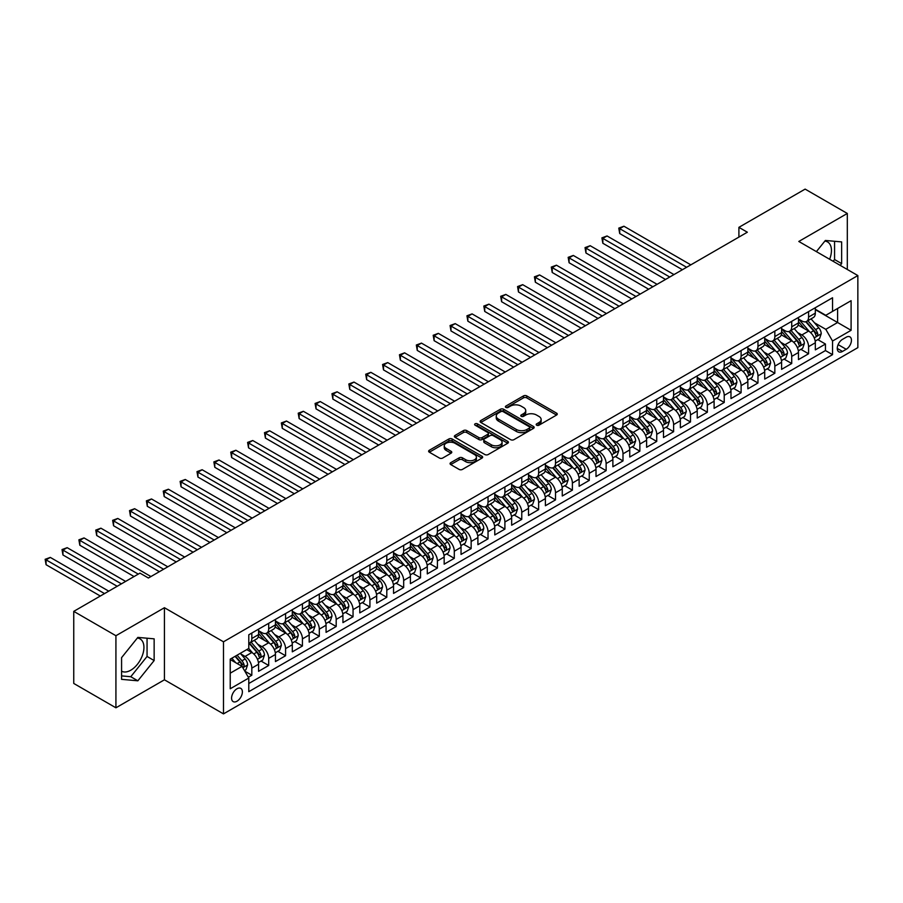 <?xml version="1.0" encoding="UTF-8"?>
<svg xmlns="http://www.w3.org/2000/svg" width="903" height="903" viewBox="0 0 903 903"><rect width="100%" height="100%" fill="white"/><g stroke="black" fill="none" stroke-linecap="round" stroke-linejoin="round"><path stroke-width="1.35" d="M536.664 425.2A1.637 0.948 0 0 0 538.978 425.2L556.575 415.041A2.337 1.354 0 0 0 557.264 414.093A2.337 1.354 0 0 0 556.575 413.134L526.765 395.92A2.337 1.354 0 0 0 523.458 395.92L505.861 406.079A1.637 0.948 0 0 0 505.387 406.745A1.637 0.948 0 0 0 505.861 407.422A1.637 0.948 0 0 0 508.175 407.422L510.455 406.102A7.495 4.323 0 0 1 521.054 406.102L523.537 407.535A7.495 4.323 0 0 1 525.738 410.594A7.495 4.323 0 0 1 523.537 413.653L521.268 414.974A1.637 0.948 0 0 0 520.783 415.64A1.637 0.948 0 0 0 521.268 416.317A1.637 0.948 0 0 0 523.582 416.317L525.862 414.996A7.495 4.323 0 0 1 536.461 414.996L538.944 416.43A7.495 4.323 0 0 1 541.134 419.489A7.495 4.323 0 0 1 538.944 422.548L536.664 423.868A1.637 0.948 0 0 0 536.179 424.534A1.637 0.948 0 0 0 536.664 425.2L536.664 423.868M121.578 671.189A18.613 10.746 120 0 0 130.777 670.207A18.613 10.746 120 0 0 142.934 653.806A18.613 10.746 120 0 0 140.078 638.895A18.613 10.746 120 0 0 137.335 638.049M236.981 701.225A7.63 4.413 120 0 0 241.97 694.497A7.63 4.413 120 0 0 240.796 688.379A7.63 4.413 120 0 0 236.981 688.763A7.63 4.413 120 0 0 231.992 695.491A7.63 4.413 120 0 0 233.166 701.608A7.63 4.413 120 0 0 236.981 701.225M824.845 241.112A18.613 10.746 -60 0 1 827.588 241.959A18.613 10.746 -60 0 1 829.62 259.263M450.755 462.663A2.337 1.354 0 0 0 450.066 463.611A2.337 1.354 0 0 0 450.755 464.571L459.119 469.402A2.337 1.354 0 0 0 462.426 469.402L481.976 458.114A2.337 1.354 0 0 0 482.654 457.166A2.337 1.354 0 0 0 481.976 456.207L452.166 438.993A2.337 1.354 0 0 0 448.847 438.993L429.309 450.281A2.337 1.354 0 0 0 428.62 451.229A2.337 1.354 0 0 0 429.309 452.189L439.411 458.024A2.337 1.354 0 0 0 442.73 458.024L451.082 453.193A2.337 1.354 0 0 0 451.771 452.234A2.337 1.354 0 0 0 451.082 451.286L446.082 448.385A6.265 3.612 0 0 1 444.242 445.834A6.265 3.612 0 0 1 448.114 442.493A6.265 3.612 0 0 1 454.943 443.271L474.56 454.604A6.265 3.612 0 0 1 476.4 457.166A6.265 3.612 0 0 1 472.529 460.507A6.265 3.612 0 0 1 465.7 459.717L462.426 457.832A2.337 1.354 0 0 0 459.119 457.832L450.755 462.663L450.755 464.571L459.119 459.774L459.119 457.832M164.436 607.719L115.923 635.723L73.753 611.365L73.753 683.447L115.923 707.805L164.436 679.801L223.481 713.889L223.481 641.807L164.436 607.719L164.436 679.801M847.307 269.466L847.307 213.458L798.805 241.462L857.85 275.562L223.481 641.807M847.307 213.458L805.126 189.111L738.902 227.342L738.902 237.083M73.753 611.365L139.965 573.134L148.408 578.01L747.345 232.218L738.902 227.342M510.624 439.659A2.337 1.354 0 0 0 513.931 439.659L533.481 428.383A2.337 1.354 0 0 0 534.158 427.424A2.337 1.354 0 0 0 533.481 426.476L503.671 409.262A2.337 1.354 0 0 0 500.352 409.262L480.814 420.538A2.337 1.354 0 0 0 480.125 421.498A2.337 1.354 0 0 0 480.814 422.457L510.624 439.659M475.757 425.561A1.637 0.948 0 0 1 477.416 425.787L507.689 443.271L488.184 454.536A2.337 1.354 0 0 1 484.866 454.536L455.067 437.323L455.067 435.415A2.337 1.354 0 0 0 454.378 436.363A2.337 1.354 0 0 0 455.067 437.323M455.067 435.415L463.431 430.584A2.337 1.354 0 0 1 466.738 430.584L478.827 437.56A2.337 1.354 0 0 0 482.134 437.56L487.688 434.354A2.337 1.354 0 0 0 488.376 433.406A2.337 1.354 0 0 0 487.688 432.447L475.102 425.178A1.637 0.948 0 0 1 474.617 424.512A1.637 0.948 0 0 1 475.633 423.631A1.637 0.948 0 0 1 477.416 423.846L507.723 441.341A2.337 1.354 0 0 1 508.412 442.289A2.337 1.354 0 0 1 507.723 443.249L507.723 441.341M248.325 677.239L251.824 675.218L244.826 671.177M240.841 653.975L245.074 656.425A9.549 5.508 60 0 1 251.824 668.107L258.574 664.213L258.574 671.324L268.699 665.477L261.023 661.041M257.716 644.234L261.949 646.683A9.549 5.508 60 0 1 268.699 658.366L275.449 654.472L275.449 661.583L285.574 655.736L277.887 651.311M274.58 634.493L278.824 636.942A9.549 5.508 60 0 1 285.574 648.625L292.312 644.731L292.312 651.842L302.437 645.995L294.762 641.57M291.455 624.752L295.687 627.201A9.549 5.508 60 0 1 302.437 638.884L309.187 634.99L309.187 642.101L319.312 636.254L311.637 631.829M308.329 615.011L312.562 617.46A9.549 5.508 60 0 1 319.312 629.143L326.062 625.248L326.062 632.36L336.187 626.513L328.511 622.088M325.204 605.27L329.437 607.719A9.549 5.508 60 0 1 336.187 619.402L342.937 615.507L342.937 622.618L353.05 616.772L345.375 612.347M342.068 595.529L346.312 597.978A9.549 5.508 60 0 1 353.05 609.66L359.8 605.766L359.8 612.877L369.925 607.03L362.25 602.606M358.942 585.787L363.175 588.237A9.549 5.508 60 0 1 369.925 599.919L376.675 596.025L376.675 603.136L386.8 597.289L379.125 592.865M375.817 576.046L380.05 578.496A9.549 5.508 60 0 1 386.8 590.178L393.55 586.284L393.55 593.395L403.675 587.548L395.988 583.124M392.681 566.305L396.925 568.755A9.549 5.508 60 0 1 403.675 580.437L410.413 576.543L410.413 583.654L420.538 577.807L412.863 573.382M409.556 556.564L413.788 559.013A9.549 5.508 60 0 1 420.538 570.707L427.288 566.802L427.288 573.913L437.413 568.077L429.738 563.641M426.43 546.823L430.663 549.272A9.549 5.508 60 0 1 437.413 560.966L444.163 557.061L444.163 564.172L454.288 558.336L446.613 553.9M443.294 537.082L447.538 539.531A9.549 5.508 60 0 1 454.288 551.225L461.038 547.32L461.038 554.431L471.152 548.595L463.476 544.159M460.169 527.341L464.402 529.79A9.549 5.508 60 0 1 471.152 541.484L477.901 537.578L477.901 544.69L488.026 538.854L480.351 534.418M477.044 517.6L481.276 520.049A9.549 5.508 60 0 1 488.026 531.743L494.776 527.837L494.776 534.948L504.901 529.113L497.226 524.677M493.918 507.858L498.151 510.308A9.549 5.508 60 0 1 504.901 522.002L511.651 518.108L511.651 525.207L521.765 519.372L514.089 514.936M510.782 498.129L515.026 500.567A9.549 5.508 60 0 1 521.765 512.261L528.515 508.366L528.515 515.478L538.639 509.631L530.964 505.195M527.657 488.388L531.89 490.826A9.549 5.508 60 0 1 538.639 502.519L545.389 498.625L545.389 505.736L555.514 499.89L547.839 495.454M544.532 478.646L548.764 481.085A9.549 5.508 60 0 1 555.514 492.778L562.264 488.884L562.264 495.995L572.389 490.148L564.702 485.712M561.395 468.905L565.639 471.343A9.549 5.508 60 0 1 572.389 483.037L579.128 479.143L579.128 486.254L589.253 480.407L581.577 475.971M578.27 459.164L582.503 461.602A9.549 5.508 60 0 1 589.253 473.296L596.003 469.402L596.003 476.513L606.127 470.666L598.452 466.23M595.145 449.423L599.378 451.861A9.549 5.508 60 0 1 606.127 463.555L612.877 459.661L612.877 466.772L623.002 460.925L615.327 456.489M612.02 439.682L616.252 442.12A9.549 5.508 60 0 1 623.002 453.814L629.752 449.92L629.752 457.031L639.866 451.184L632.19 446.748M628.883 429.941L633.127 432.379A9.549 5.508 60 0 1 639.866 444.073L646.616 440.179L646.616 447.29L656.741 441.443L649.065 437.007M645.758 420.2L649.991 422.638A9.549 5.508 60 0 1 656.741 434.332L663.491 430.438L663.491 437.549L673.615 431.702L665.94 427.266M662.633 410.459L666.865 412.908A9.549 5.508 60 0 1 673.615 424.591L680.365 420.696L680.365 427.808L690.49 421.961L682.803 417.525M679.496 400.718L683.74 403.167A9.549 5.508 60 0 1 690.49 414.849L697.229 410.955L697.229 418.066L707.354 412.219L699.678 407.784M696.371 390.976L700.604 393.426A9.549 5.508 60 0 1 707.354 405.108L714.104 401.214L714.104 408.325L724.229 402.478L716.553 398.054M713.246 381.235L717.479 383.685A9.549 5.508 60 0 1 724.229 395.367L730.978 391.473L730.978 398.584L741.103 392.737L733.428 388.313M730.109 371.494L734.353 373.944A9.549 5.508 60 0 1 741.103 385.626L747.853 381.732L747.853 388.843L757.967 382.996L750.291 378.571M746.984 361.753L751.217 364.202A9.549 5.508 60 0 1 757.967 375.885L764.717 371.991L764.717 379.102L774.842 373.255L767.166 368.83M763.859 352.012L768.092 354.461A9.549 5.508 60 0 1 774.842 366.144L781.592 362.25L781.592 369.361L791.717 363.514L784.041 359.089M780.734 342.271L784.967 344.72A9.549 5.508 60 0 1 791.717 356.403L798.466 352.509L798.466 359.62L808.58 353.773L808.58 346.662A9.549 5.508 -120 0 0 801.841 334.979L797.597 332.53M800.905 349.348L808.58 353.773M258.574 664.213A9.549 5.508 -120 0 0 251.824 652.519L246.767 649.596M275.449 654.472A9.549 5.508 -120 0 0 268.699 642.778L258.258 636.762M292.312 644.731A9.549 5.508 -120 0 0 285.574 633.037L275.133 627.021M309.187 634.99A9.549 5.508 -120 0 0 302.437 623.296L292.008 617.28M326.062 625.248A9.549 5.508 -120 0 0 319.312 613.566L308.882 607.538M342.937 615.507A9.549 5.508 -120 0 0 336.187 603.825L325.746 597.797M359.8 605.766A9.549 5.508 -120 0 0 353.05 594.084L342.621 588.056M376.675 596.025A9.549 5.508 -120 0 0 369.925 584.343L359.496 578.315M393.55 586.284A9.549 5.508 -120 0 0 386.8 574.601L376.359 568.574M410.413 576.543A9.549 5.508 -120 0 0 403.675 564.86L393.234 558.833M427.288 566.802A9.549 5.508 -120 0 0 420.538 555.119L410.109 549.092M444.163 557.061A9.549 5.508 -120 0 0 437.413 545.378L426.984 539.351M461.038 547.32A9.549 5.508 -120 0 0 454.288 535.637L443.847 529.609M477.901 537.578A9.549 5.508 -120 0 0 471.152 525.896L460.722 519.868M494.776 527.837A9.549 5.508 -120 0 0 488.026 516.155L477.597 510.127M511.651 518.108A9.549 5.508 -120 0 0 504.901 506.414L494.46 500.386M528.515 508.366A9.549 5.508 -120 0 0 521.765 496.673L511.335 490.645M545.389 498.625A9.549 5.508 -120 0 0 538.639 486.931L528.21 480.904M562.264 488.884A9.549 5.508 -120 0 0 555.514 477.19L545.073 471.163M579.128 479.143A9.549 5.508 -120 0 0 572.389 467.449L561.948 461.422M596.003 469.402A9.549 5.508 -120 0 0 589.253 457.708L578.823 451.681M612.877 459.661A9.549 5.508 -120 0 0 606.127 447.967L595.698 441.951M629.752 449.92A9.549 5.508 -120 0 0 623.002 438.226L612.561 432.21M646.616 440.179A9.549 5.508 -120 0 0 639.866 428.485L629.436 422.469M663.491 430.438A9.549 5.508 -120 0 0 656.741 418.744L646.311 412.727M680.365 420.696A9.549 5.508 -120 0 0 673.615 409.003L663.174 402.986M697.229 410.955A9.549 5.508 -120 0 0 690.49 399.261L680.049 393.245M714.104 401.214A9.549 5.508 -120 0 0 707.354 389.52L696.924 383.504M730.978 391.473A9.549 5.508 -120 0 0 724.229 379.779L713.799 373.763M747.853 381.732A9.549 5.508 -120 0 0 741.103 370.038L730.662 364.022M764.717 371.991A9.549 5.508 -120 0 0 757.967 360.308L747.537 354.281M781.592 362.25A9.549 5.508 -120 0 0 774.842 350.567L764.412 344.54M798.466 352.509A9.549 5.508 -120 0 0 791.717 340.826L781.276 334.799M846.213 337.214L842.499 339.359A7.393 4.267 120 0 0 837.668 345.883A7.393 4.267 120 0 0 838.797 351.809A7.393 4.267 120 0 0 842.499 351.436L846.213 349.292A7.393 4.267 120 0 0 851.044 342.779A7.393 4.267 120 0 0 849.904 336.853A7.393 4.267 120 0 0 846.213 337.214M223.481 713.889L857.85 347.644L857.85 275.562M230.231 673.175L242.038 666.358L248.788 678.04L248.788 691.675L832.543 354.653L832.543 341.018L825.793 329.324L814.472 322.789M248.788 678.04L230.231 688.763L230.231 659.145L248.788 648.433L248.788 634.798L832.543 297.764L832.543 311.4L851.1 300.688L851.1 330.306L832.543 341.018M258.574 630.7L261.949 632.653A9.549 5.508 60 0 0 266.724 633.127L273.474 629.233A9.549 5.508 -120 0 0 275.449 624.865L275.449 619.402M275.449 620.959L278.824 622.912A9.549 5.508 60 0 0 283.587 623.386L290.337 619.492A9.549 5.508 -120 0 0 292.312 615.124L292.312 609.66M292.312 611.218L295.687 613.171A9.549 5.508 60 0 0 300.462 613.645L307.212 609.751A9.549 5.508 -120 0 0 309.187 605.382L309.187 599.919M309.187 601.477L312.562 603.43A9.549 5.508 60 0 0 317.337 603.904L324.087 600.01A9.549 5.508 -120 0 0 326.062 595.641L326.062 590.178M326.062 591.736L329.437 593.689A9.549 5.508 60 0 0 334.212 594.163L340.95 590.269A9.549 5.508 -120 0 0 342.937 585.9L342.937 580.437M342.937 582.006L346.312 583.948A9.549 5.508 60 0 0 351.075 584.422L357.825 580.527A9.549 5.508 -120 0 0 359.8 576.159L359.8 570.696M359.8 572.265L363.175 574.206A9.549 5.508 60 0 0 367.95 574.68L374.7 570.786A9.549 5.508 -120 0 0 376.675 566.418L376.675 560.955M376.675 562.524L380.05 564.465A9.549 5.508 60 0 0 384.825 564.939L391.575 561.045A9.549 5.508 -120 0 0 393.55 556.677L393.55 551.225M393.55 552.783L396.925 554.724A9.549 5.508 60 0 0 401.688 555.198L408.438 551.304A9.549 5.508 -120 0 0 410.413 546.936L410.413 541.484M410.413 543.042L413.788 544.983A9.549 5.508 60 0 0 418.563 545.457L425.313 541.563A9.549 5.508 -120 0 0 427.288 537.195L427.288 531.743M427.288 533.301L430.663 535.242A9.549 5.508 60 0 0 435.438 535.716L442.188 531.822A9.549 5.508 -120 0 0 444.163 527.454L444.163 522.002M444.163 523.559L447.538 525.501A9.549 5.508 60 0 0 452.313 525.975L459.051 522.081A9.549 5.508 -120 0 0 461.038 517.712L461.038 512.261M461.038 513.818L464.402 515.76A9.549 5.508 60 0 0 469.176 516.234L475.926 512.34A9.549 5.508 -120 0 0 477.901 507.971L477.901 502.519M477.901 504.077L481.276 506.019A9.549 5.508 60 0 0 486.051 506.493L492.801 502.599A9.549 5.508 -120 0 0 494.776 498.23L494.776 492.778M494.776 494.336L498.151 496.278A9.549 5.508 60 0 0 502.926 496.752L509.676 492.857A9.549 5.508 -120 0 0 511.651 488.489L511.651 483.037M511.651 484.595L515.026 486.536A9.549 5.508 60 0 0 519.789 487.01L526.539 483.116A9.549 5.508 -120 0 0 528.515 478.748L528.515 473.296M528.515 474.854L531.89 476.807A9.549 5.508 60 0 0 536.664 477.269L543.414 473.375A9.549 5.508 -120 0 0 545.389 469.007L545.389 463.555M545.389 465.113L548.764 467.065A9.549 5.508 60 0 0 553.539 467.528L560.289 463.634A9.549 5.508 -120 0 0 562.264 459.266L562.264 453.814M562.264 455.372L565.639 457.324A9.549 5.508 60 0 0 570.403 457.787L577.152 453.893A9.549 5.508 -120 0 0 579.128 449.525L579.128 444.073M579.128 445.63L582.503 447.583A9.549 5.508 60 0 0 587.277 448.057L594.027 444.152A9.549 5.508 -120 0 0 596.003 439.784L596.003 434.332M596.003 435.889L599.378 437.842A9.549 5.508 60 0 0 604.152 438.316L610.902 434.411A9.549 5.508 -120 0 0 612.877 430.042L612.877 424.591M612.877 426.148L616.252 428.101A9.549 5.508 60 0 0 621.027 428.575L627.766 424.67A9.549 5.508 -120 0 0 629.752 420.301L629.752 414.849M629.752 416.407L633.127 418.36A9.549 5.508 60 0 0 637.89 418.834L644.64 414.928A9.549 5.508 -120 0 0 646.616 410.56L646.616 405.108M646.616 406.666L649.991 408.619A9.549 5.508 60 0 0 654.765 409.093L661.515 405.187A9.549 5.508 -120 0 0 663.491 400.819L663.491 395.367M663.491 396.925L666.865 398.878A9.549 5.508 60 0 0 671.64 399.352L678.39 395.458A9.549 5.508 -120 0 0 680.365 391.078L680.365 385.626M680.365 387.184L683.74 389.137A9.549 5.508 60 0 0 688.504 389.611L695.254 385.716A9.549 5.508 -120 0 0 697.229 381.348L697.229 375.885M697.229 377.443L700.604 379.395A9.549 5.508 60 0 0 705.378 379.87L712.128 375.975A9.549 5.508 -120 0 0 714.104 371.607L714.104 366.144M714.104 367.702L717.479 369.654A9.549 5.508 60 0 0 722.253 370.128L729.003 366.234A9.549 5.508 -120 0 0 730.978 361.866L730.978 356.403M730.978 357.96L734.353 359.913A9.549 5.508 60 0 0 739.128 360.387L745.867 356.493A9.549 5.508 -120 0 0 747.853 352.125L747.853 346.662M747.853 348.219L751.217 350.172A9.549 5.508 60 0 0 755.992 350.646L762.742 346.752A9.549 5.508 -120 0 0 764.717 342.384L764.717 336.921M764.717 338.478L768.092 340.431A9.549 5.508 60 0 0 772.866 340.905L779.616 337.011A9.549 5.508 -120 0 0 781.592 332.643L781.592 327.179M781.592 328.748L784.967 330.69A9.549 5.508 60 0 0 789.741 331.164L796.491 327.27A9.549 5.508 -120 0 0 798.466 322.902L798.466 317.438M248.788 683.503L825.455 350.567L825.455 344.032L815.33 349.879L815.33 342.768A9.549 5.508 -120 0 0 808.58 331.085L798.15 325.057M798.466 319.007L801.841 320.949A9.549 5.508 -120 0 0 806.605 321.423A9.549 5.508 -120 0 0 808.58 317.055L808.58 311.603M806.605 321.423L813.355 317.529A9.549 5.508 -120 0 0 815.33 313.16L815.33 307.709M251.824 633.037L251.824 638.5A9.549 5.508 60 0 1 249.849 642.868A9.549 5.508 60 0 1 248.788 643.252M249.849 642.868L256.599 638.974A9.549 5.508 -120 0 0 258.574 634.595L258.574 629.143M268.699 623.296L268.699 628.759A9.549 5.508 60 0 1 266.724 633.127M285.574 613.555L285.574 619.018A9.549 5.508 60 0 1 283.587 623.386M302.437 603.825L302.437 609.277A9.549 5.508 60 0 1 300.462 613.645M319.312 594.084L319.312 599.536A9.549 5.508 60 0 1 317.337 603.904M336.187 584.343L336.187 589.794A9.549 5.508 60 0 1 334.212 594.163M353.05 574.601L353.05 580.053A9.549 5.508 60 0 1 351.075 584.422M369.925 564.86L369.925 570.312A9.549 5.508 60 0 1 367.95 574.68M386.8 555.119L386.8 560.571A9.549 5.508 60 0 1 384.825 564.939M403.675 545.378L403.675 550.83A9.549 5.508 60 0 1 401.688 555.198M420.538 535.637L420.538 541.089A9.549 5.508 60 0 1 418.563 545.457M437.413 525.896L437.413 531.348A9.549 5.508 60 0 1 435.438 535.716M454.288 516.155L454.288 521.607A9.549 5.508 60 0 1 452.313 525.975M471.152 506.414L471.152 511.866A9.549 5.508 60 0 1 469.176 516.234M488.026 496.673L488.026 502.124A9.549 5.508 60 0 1 486.051 506.493M504.901 486.931L504.901 492.383A9.549 5.508 60 0 1 502.926 496.752M521.765 477.19L521.765 482.642A9.549 5.508 60 0 1 519.789 487.01M538.639 467.449L538.639 472.901A9.549 5.508 60 0 1 536.664 477.269M555.514 457.708L555.514 463.16A9.549 5.508 60 0 1 553.539 467.528M572.389 447.967L572.389 453.419A9.549 5.508 60 0 1 570.403 457.787M589.253 438.226L589.253 443.678A9.549 5.508 60 0 1 587.277 448.057M606.127 428.485L606.127 433.937A9.549 5.508 60 0 1 604.152 438.316M623.002 418.744L623.002 424.207A9.549 5.508 60 0 1 621.027 428.575M639.866 409.003L639.866 414.466A9.549 5.508 60 0 1 637.89 418.834M656.741 399.261L656.741 404.725A9.549 5.508 60 0 1 654.765 409.093M673.615 389.52L673.615 394.983A9.549 5.508 60 0 1 671.64 399.352M690.49 379.779L690.49 385.242A9.549 5.508 60 0 1 688.504 389.611M707.354 370.038L707.354 375.501A9.549 5.508 60 0 1 705.378 379.87M724.229 360.297L724.229 365.76A9.549 5.508 60 0 1 722.253 370.128M741.103 350.567L741.103 356.019A9.549 5.508 60 0 1 739.128 360.387M757.967 340.826L757.967 346.278A9.549 5.508 60 0 1 755.992 350.646M774.842 331.085L774.842 336.537A9.549 5.508 60 0 1 772.866 340.905M791.717 321.344L791.717 326.796A9.549 5.508 60 0 1 789.741 331.164M791.717 356.403L791.717 363.514M774.842 366.144L774.842 373.255M757.967 375.885L757.967 382.996M741.103 385.626L741.103 392.737M724.229 395.367L724.229 402.478M707.354 405.108L707.354 412.219M690.49 414.849L690.49 421.961M673.615 424.591L673.615 431.702M656.741 434.332L656.741 441.443M639.866 444.073L639.866 451.184M623.002 453.814L623.002 460.925M606.127 463.555L606.127 470.666M589.253 473.296L589.253 480.407M572.389 483.037L572.389 490.148M555.514 492.778L555.514 499.89M538.639 502.519L538.639 509.631M521.765 512.261L521.765 519.372M504.901 522.002L504.901 529.113M488.026 531.743L488.026 538.854M471.152 541.484L471.152 548.595M454.288 551.225L454.288 558.336M437.413 560.966L437.413 568.077M420.538 570.707L420.538 577.807M403.675 580.437L403.675 587.548M386.8 590.178L386.8 597.289M369.925 599.919L369.925 607.03M353.05 609.66L353.05 616.772M336.187 619.402L336.187 626.513M319.312 629.143L319.312 636.254M302.437 638.884L302.437 645.995M285.574 648.625L285.574 655.736M268.699 658.366L268.699 665.477M251.824 668.107L251.824 675.218M242.038 666.358L230.231 659.54M825.793 329.324L837.6 322.506L837.6 308.487L851.1 300.688M815.33 309.65L851.1 330.306M815.33 309.266L825.793 315.305L832.543 311.4M115.923 635.723L115.923 707.805M817.779 339.607L825.455 344.032M825.455 350.567L832.543 354.653M840.23 265.392L841.652 263.62L841.652 241.914L825.376 240.458L816.391 251.621M121.578 679.349L137.854 680.806L154.142 660.556L154.142 638.839L137.854 637.394L121.578 657.644L121.578 679.349M833.142 261.294L834.564 259.533L834.564 241.282M834.564 259.533L841.652 263.62M121.578 675.895L130.777 676.719L147.054 656.458L147.054 638.207M147.054 656.458L154.142 660.556M130.777 676.719L137.854 680.806M537.319 425.437L538.944 424.5A7.495 4.323 0 0 0 541.134 421.441L541.134 419.489M525.738 410.594L525.738 412.547A7.495 4.323 0 0 1 523.537 415.606L521.923 416.543M556.541 415.064L526.765 397.873A2.337 1.354 0 0 0 523.458 397.873L506.515 407.648M533.447 428.406L503.671 411.204A2.337 1.354 0 0 0 500.352 411.204L480.847 422.469M529.339 428.101A1.637 0.948 0 0 0 529.813 427.424A1.637 0.948 0 0 0 529.339 426.758L503.174 411.655A1.637 0.948 0 0 0 500.849 411.655L498.456 413.032A7.495 4.323 0 0 0 496.255 416.091A7.495 4.323 0 0 0 498.456 419.161L516.335 429.478A7.495 4.323 0 0 0 526.934 429.478L529.339 428.101L529.339 430.042A1.637 0.948 0 0 0 529.813 429.376L529.813 427.424M496.255 416.091L496.255 418.044A7.495 4.323 0 0 0 498.456 421.103L498.456 419.161M529.339 430.042L526.934 431.431A7.495 4.323 0 0 1 516.335 431.431L498.456 421.103M455.089 437.345L463.431 432.526L463.431 430.584M488.376 433.406L488.376 435.348A2.337 1.354 0 0 1 487.688 436.307L482.134 439.513A2.337 1.354 0 0 1 478.827 439.513L466.738 432.526A2.337 1.354 0 0 0 463.431 432.526M491.367 444.807A6.265 3.612 0 0 0 498.196 445.585A6.265 3.612 0 0 0 502.068 442.244A6.265 3.612 0 0 0 500.228 439.693L493.32 435.697A2.337 1.354 0 0 0 490.002 435.697L484.459 438.903A2.337 1.354 0 0 0 483.771 439.851A2.337 1.354 0 0 0 484.459 440.811L491.367 444.807L491.367 446.748A6.265 3.612 0 0 0 498.196 447.538A6.265 3.612 0 0 0 502.068 444.197L502.068 442.244M483.771 439.851L483.771 441.804A2.337 1.354 0 0 0 484.459 442.763L484.459 440.811M491.367 446.748L484.459 442.763M476.4 457.166L476.4 459.108A6.265 3.612 0 0 1 472.529 462.449A6.265 3.612 0 0 1 465.7 461.67L462.426 459.774A2.337 1.354 0 0 0 459.119 459.774M444.242 445.834L444.242 447.775A6.265 3.612 0 0 0 446.082 450.337L446.082 448.385M451.06 453.216L446.082 450.337M481.942 458.137L452.166 440.946A2.337 1.354 0 0 0 448.847 440.946L429.343 452.211M815.195 341.097L819.552 338.58L821.233 333.715A6.321 3.646 -120 0 0 818.773 327.778L811.063 318.849M809.528 331.694L800.385 321.118A18.252 10.543 -120 0 0 798.466 319.109M804.505 328.726L799.392 322.811A15.148 8.748 -120 0 0 798.466 321.795M690.818 264.85L623.928 226.224L619.706 228.662L619.706 233.527L682.386 269.715M805.747 321.761L813.547 330.791A6.321 3.646 60 0 1 815.804 335.148C816.752 336.424 817.429 336.029 817.825 333.986A6.321 3.646 -120 0 0 815.567 329.629L807.858 320.7M806.21 321.615L814.585 331.322A3.217 1.862 60 0 1 815.398 332.575L817.825 333.986M815.804 335.148L816.256 335.893M619.706 233.527L618.781 228.12L686.607 267.277M618.781 228.12L623.928 226.224M798.32 350.838L802.677 348.321L804.37 343.456A6.321 3.646 -120 0 0 801.909 337.519L794.2 328.59M792.653 341.436L783.511 330.859A18.252 10.543 -120 0 0 781.592 328.85M787.642 338.467L782.529 332.552A15.148 8.748 -120 0 0 781.592 331.525M673.954 274.58L607.053 235.965L602.843 238.403L602.843 243.268L665.511 279.456M788.872 331.503L796.672 340.533A6.321 3.646 60 0 1 798.929 344.89C799.877 346.165 800.555 345.77 800.95 343.716A6.321 3.646 -120 0 0 798.703 339.37L790.994 330.442M789.335 331.356L797.71 341.063A3.217 1.862 60 0 1 798.523 342.316L800.95 343.716M798.929 344.89L799.392 345.635M602.843 243.268L601.906 237.861L669.733 277.018M601.906 237.861L607.053 235.965M781.445 360.579L785.813 358.062L787.495 353.197A6.321 3.646 -120 0 0 785.034 347.26L777.325 338.332M775.779 351.177L766.636 340.6A18.252 10.543 -120 0 0 764.717 338.591M770.767 348.208L765.654 342.293A15.148 8.748 -120 0 0 764.717 341.266M657.079 284.321L590.178 245.706L585.968 248.144L585.968 253.009L648.647 289.197M772.009 341.244L779.808 350.274A6.321 3.646 60 0 1 782.054 354.631C783.003 355.906 783.68 355.511 784.086 353.457A6.321 3.646 -120 0 0 781.829 349.111L774.119 340.183M772.46 341.097L780.847 350.804A3.217 1.862 60 0 1 781.659 352.057L784.086 353.457M782.054 354.631L782.517 355.376M585.968 253.009L585.042 247.603L652.858 286.759M585.042 247.603L590.178 245.706M764.581 370.32L768.938 367.803L770.62 362.938A6.321 3.646 -120 0 0 768.16 357.001L760.45 348.073M758.904 360.918L749.761 350.33A18.252 10.543 -120 0 0 747.853 348.332M753.892 357.949L748.779 352.035A15.148 8.748 -120 0 0 747.853 351.007M640.204 294.062L573.315 255.447L569.093 257.886L569.093 262.75L631.773 298.938M755.134 350.985L762.933 360.015A6.321 3.646 60 0 1 765.191 364.372C766.139 365.647 766.816 365.252 767.211 363.198A6.321 3.646 -120 0 0 764.954 358.852L757.245 349.924M755.597 350.838L763.972 360.545A3.217 1.862 60 0 1 764.785 361.798L767.211 363.198M765.191 364.372L765.642 365.117M569.093 262.75L568.168 257.344L635.994 296.5M568.168 257.344L573.315 255.447M747.707 380.061L752.064 377.544L753.757 372.668A6.321 3.646 -120 0 0 751.285 366.742L743.587 357.814M742.04 370.659L732.897 360.071A18.252 10.543 -120 0 0 730.978 358.073M737.029 367.69L731.915 361.776A15.148 8.748 -120 0 0 730.978 360.748M623.341 303.803L556.44 265.189L552.218 267.615L552.218 272.492L614.898 308.679M738.259 360.726L746.059 369.756A6.321 3.646 60 0 1 748.316 374.113C749.264 375.388 749.941 374.993 750.337 372.939A6.321 3.646 -120 0 0 748.079 368.582L740.381 359.665M738.722 360.579L747.097 370.286A3.217 1.862 60 0 1 747.91 371.539L750.337 372.939M748.316 374.113L748.779 374.858M552.218 272.492L551.293 267.085L619.119 306.241M551.293 267.085L556.44 265.189M730.832 389.803L735.189 387.285L736.882 382.409A6.321 3.646 -120 0 0 734.421 376.472L726.712 367.555M725.165 380.4L716.023 369.812A18.252 10.543 -120 0 0 714.104 367.814M720.154 377.431L715.041 371.505A15.148 8.748 -120 0 0 714.104 370.49M606.466 313.544L539.565 274.93L535.355 277.356L535.355 282.233L598.023 318.42M721.395 370.467L729.184 379.497A6.321 3.646 60 0 1 731.441 383.854C732.389 385.129 733.067 384.734 733.462 382.68A6.321 3.646 -120 0 0 731.216 378.323L723.506 369.406M721.847 370.32L730.222 380.028A3.217 1.862 60 0 1 731.035 381.28L733.462 382.68M731.441 383.854L731.904 384.599M535.355 282.233L534.418 276.826L602.245 315.982M534.418 276.826L539.565 274.93M713.968 399.544L718.325 397.027L720.007 392.15A6.321 3.646 -120 0 0 717.546 386.213L709.837 377.296M708.291 390.141L699.148 379.553A18.252 10.543 -120 0 0 697.229 377.556M703.279 387.173L698.166 381.247A15.148 8.748 -120 0 0 697.229 380.231M589.591 323.285L522.702 284.671L518.48 287.098L518.48 291.974L581.16 328.161M704.521 380.208L712.32 389.238A6.321 3.646 60 0 1 714.566 393.595C715.526 394.859 716.192 394.476 716.598 392.421A6.321 3.646 -120 0 0 714.341 388.064L706.631 379.147M704.983 380.061L713.359 389.757A3.217 1.862 60 0 1 714.171 391.022L716.598 392.421M714.566 393.595L715.029 394.34M518.48 291.974L517.554 286.567L585.37 325.723M517.554 286.567L522.702 284.671M697.093 409.285L701.45 406.768L703.132 401.891A6.321 3.646 -120 0 0 700.672 395.954L692.962 387.037M691.427 399.882L682.284 389.295A18.252 10.543 -120 0 0 680.365 387.297M686.404 396.914L681.291 390.988A15.148 8.748 -120 0 0 680.365 389.972M572.716 333.026L505.827 294.412L501.605 296.839L501.605 301.715L564.285 337.903M687.646 389.949L695.445 398.979A6.321 3.646 60 0 1 697.703 403.336C698.651 404.6 699.328 404.217 699.723 402.162A6.321 3.646 -120 0 0 697.466 397.805L689.757 388.888M688.109 389.803L696.484 399.498A3.217 1.862 60 0 1 697.297 400.763L699.723 402.162M697.703 403.336L698.154 404.081M501.605 301.715L500.68 296.308L568.506 335.464M500.68 296.308L505.827 294.412M680.219 419.026L684.576 416.509L686.269 411.633A6.321 3.646 -120 0 0 683.808 405.695L676.099 396.778M674.552 409.623L665.409 399.036A18.252 10.543 -120 0 0 663.491 397.038M669.541 406.655L664.427 400.729A15.148 8.748 -120 0 0 663.491 399.713M555.853 342.768L488.952 304.153L484.742 306.58L484.742 311.456L547.41 347.644M670.782 399.69L678.571 408.72A6.321 3.646 60 0 1 680.828 413.077C681.776 414.342 682.454 413.958 682.849 411.903A6.321 3.646 -120 0 0 680.602 407.546L672.893 398.629M671.234 399.544L679.609 409.24A3.217 1.862 60 0 1 680.422 410.504L682.849 411.903M680.828 413.077L681.291 413.822M484.742 311.456L483.805 306.049L551.631 345.206M483.805 306.049L488.952 304.153M663.344 428.767L667.712 426.25L669.394 421.374A6.321 3.646 -120 0 0 666.933 415.436L659.224 406.519M657.677 419.364L648.535 408.777A18.252 10.543 -120 0 0 646.616 406.768M652.666 416.396L647.553 410.47A15.148 8.748 -120 0 0 646.616 409.454M538.978 352.509L472.088 313.894L467.867 316.321L467.867 321.197L530.546 357.385M653.907 409.431L661.707 418.461A6.321 3.646 60 0 1 663.953 422.818C664.901 424.083 665.579 423.699 665.985 421.645A6.321 3.646 -120 0 0 663.728 417.288L656.018 408.37M654.359 409.285L662.746 418.981A3.217 1.862 60 0 1 663.558 420.245L665.985 421.645M663.953 422.818L664.416 423.563M467.867 321.197L466.941 315.79L534.757 354.947M466.941 315.79L472.088 313.894M646.48 438.508L650.837 435.991L652.519 431.115A6.321 3.646 -120 0 0 650.058 425.178L642.349 416.26M640.803 429.106L631.671 418.518A18.252 10.543 -120 0 0 629.752 416.509M635.791 426.137L630.678 420.211A15.148 8.748 -120 0 0 629.752 419.195M522.103 362.25L455.214 323.635L450.992 326.062L450.992 330.938L513.672 367.126M637.033 419.173L644.832 428.203A6.321 3.646 60 0 1 647.09 432.56C648.038 433.824 648.715 433.44 649.11 431.386A6.321 3.646 -120 0 0 646.853 427.029L639.143 418.112M637.495 419.026L645.871 428.722A3.217 1.862 60 0 1 646.683 429.986L649.11 431.386M647.09 432.56L647.541 433.305M450.992 330.938L450.066 325.531L517.893 364.688M450.066 325.531L455.214 323.635M629.605 448.249L633.962 445.732L635.656 440.856A6.321 3.646 -120 0 0 633.195 434.919L625.486 426.002M623.939 438.847L614.796 428.259A18.252 10.543 -120 0 0 612.877 426.25M618.927 435.878L613.814 429.952A15.148 8.748 -120 0 0 612.877 428.936M505.24 371.991L438.339 333.365L434.117 335.803L434.117 340.679L496.797 376.867M620.158 428.914L627.957 437.944A6.321 3.646 60 0 1 630.215 442.301C631.163 443.565 631.84 443.181 632.235 441.127A6.321 3.646 -120 0 0 629.989 436.77L622.28 427.853M620.621 428.767L628.996 438.463A3.217 1.862 60 0 1 629.809 439.727L632.235 441.127M630.215 442.301L630.678 443.046M434.117 340.679L433.192 335.273L501.018 374.429M433.192 335.273L438.339 333.365M612.731 457.99L617.099 455.473L618.781 450.597A6.321 3.646 -120 0 0 616.32 444.66L608.611 435.743M607.064 448.588L597.921 438A18.252 10.543 -120 0 0 596.003 435.991M602.053 445.619L596.939 439.693A15.148 8.748 -120 0 0 596.003 438.677M488.365 381.732L421.464 343.106L417.254 345.544L417.254 350.42L479.933 386.608M603.294 438.655L611.083 447.685A6.321 3.646 60 0 1 613.34 452.042C614.288 453.306 614.966 452.922 615.372 450.868A6.321 3.646 -120 0 0 613.114 446.511L605.405 437.583M603.746 438.508L612.132 448.204A3.217 1.862 60 0 1 612.934 449.468L615.372 450.868M613.34 452.042L613.803 452.787M417.254 350.42L416.328 345.014L484.143 384.17M416.328 345.014L421.464 343.106M595.867 467.731L600.224 465.214L601.906 460.338A6.321 3.646 -120 0 0 599.445 454.401L591.736 445.472M590.19 458.329L581.047 447.741A18.252 10.543 -120 0 0 579.128 445.732M585.178 455.36L580.065 449.434A15.148 8.748 -120 0 0 579.128 448.419M471.49 391.473L404.6 352.847L400.379 355.285L400.379 360.162L463.058 396.338M586.419 448.396L594.219 457.426A6.321 3.646 60 0 1 596.465 461.783C597.425 463.047 598.091 462.663 598.497 460.609A6.321 3.646 -120 0 0 596.24 456.252L588.53 447.324M586.882 448.249L595.258 457.945A3.217 1.862 60 0 1 596.07 459.209L598.497 460.609M596.465 461.783L596.928 462.528M400.379 360.162L399.453 354.755L467.269 393.911M399.453 354.755L404.6 352.847M578.992 477.473L583.349 474.955L585.042 470.079A6.321 3.646 -120 0 0 582.57 464.142L574.861 455.214M573.326 468.07L564.183 457.482A18.252 10.543 -120 0 0 562.264 455.473M568.303 465.101L563.19 459.175A15.148 8.748 -120 0 0 562.264 458.16M454.615 401.214L387.726 362.588L383.504 365.026L383.504 369.903L446.184 406.079M569.545 458.137L577.344 467.167A6.321 3.646 60 0 1 579.602 471.524C580.55 472.788 581.227 472.404 581.622 470.35A6.321 3.646 -120 0 0 579.365 465.993L571.655 457.065M570.007 457.99L578.383 467.686A3.217 1.862 60 0 1 579.195 468.95L581.622 470.35M579.602 471.524L580.065 472.269M383.504 369.903L382.579 364.496L450.405 403.652M382.579 364.496L387.726 362.588M562.117 487.214L566.474 484.697L568.168 479.82A6.321 3.646 -120 0 0 565.707 473.883L557.998 464.955M556.451 477.811L547.308 467.223A18.252 10.543 -120 0 0 545.389 465.214M551.44 474.843L546.326 468.917A15.148 8.748 -120 0 0 545.389 467.901M437.752 410.955L370.851 372.329L366.641 374.768L366.641 379.644L429.309 415.82M552.681 467.878L560.47 476.908A6.321 3.646 60 0 1 562.727 481.254C563.675 482.529 564.352 482.146 564.747 480.091A6.321 3.646 -120 0 0 562.501 475.734L554.792 466.806M553.133 467.731L561.508 477.427A3.217 1.862 60 0 1 562.321 478.692L564.747 480.091M562.727 481.254L563.19 482.01M366.641 379.644L365.704 374.237L433.53 413.393M365.704 374.237L370.851 372.329M545.243 496.955L549.611 494.438L551.293 489.561A6.321 3.646 -120 0 0 548.832 483.624L541.123 474.696M539.576 487.552L530.433 476.965A18.252 10.543 -120 0 0 528.515 474.955M534.565 484.584L529.451 478.658A15.148 8.748 -120 0 0 528.515 477.642M420.877 420.696L353.987 382.071L349.766 384.509L349.766 389.374L412.445 425.561M535.806 477.619L543.606 486.649A6.321 3.646 60 0 1 545.852 490.995C546.812 492.27 547.478 491.887 547.884 489.832A6.321 3.646 -120 0 0 545.626 485.475L537.917 476.547M536.258 477.473L544.644 487.168A3.217 1.862 60 0 1 545.457 488.433L547.884 489.832M545.852 490.995L546.315 491.751M349.766 389.374L348.84 383.978L416.655 423.135M348.84 383.978L353.987 382.071M528.379 506.685L532.736 504.167L534.418 499.303A6.321 3.646 -120 0 0 531.957 493.365L524.248 484.437M522.713 497.293L513.57 486.706A18.252 10.543 -120 0 0 511.651 484.697M517.69 494.325L512.577 488.399A15.148 8.748 -120 0 0 511.651 487.383M404.002 430.438L337.112 391.812L332.891 394.25L332.891 399.115L395.57 435.302M518.932 487.36L526.731 496.39A6.321 3.646 60 0 1 528.989 500.736C529.937 502.012 530.614 501.628 531.009 499.573A6.321 3.646 -120 0 0 528.752 495.216L521.042 486.288M519.394 487.214L527.77 496.91A3.217 1.862 60 0 1 528.582 498.174L531.009 499.573M528.989 500.736L529.44 501.492M332.891 399.115L331.965 393.719L399.792 432.876M331.965 393.719L337.112 391.812M511.504 516.426L515.861 513.909L517.554 509.044A6.321 3.646 -120 0 0 515.094 503.106L507.384 494.178M505.838 507.034L496.695 496.447A18.252 10.543 -120 0 0 494.776 494.438M500.826 504.055L495.713 498.14A15.148 8.748 -120 0 0 494.776 497.124M387.139 440.179L320.238 401.553L316.027 403.991L316.027 408.856L378.696 445.044M502.057 497.101L509.856 506.12A6.321 3.646 60 0 1 512.114 510.477C513.062 511.753 513.739 511.358 514.134 509.315A6.321 3.646 -120 0 0 511.888 504.958L504.179 496.029M502.519 496.955L510.895 506.651A3.217 1.862 60 0 1 511.708 507.915L514.134 509.315M512.114 510.477L512.577 511.233M316.027 408.856L315.091 403.449L382.917 442.617M315.091 403.449L320.238 401.553M494.63 526.167L498.998 523.65L500.68 518.785A6.321 3.646 -120 0 0 498.219 512.848L490.51 503.919M488.963 516.776L479.82 506.188A18.252 10.543 -120 0 0 477.901 504.179M483.952 513.796L478.838 507.881A15.148 8.748 -120 0 0 477.901 506.865M370.264 449.92L303.363 411.294L299.153 413.732L299.153 418.597L361.832 454.785M485.193 506.843L492.993 515.861A6.321 3.646 60 0 1 495.239 520.218C496.187 521.494 496.864 521.099 497.271 519.056A6.321 3.646 -120 0 0 495.013 514.699L487.304 505.77M485.645 506.696L494.031 516.392A3.217 1.862 60 0 1 494.844 517.656L497.271 519.056M495.239 520.218L495.702 520.975M299.153 418.597L298.227 413.19L366.042 452.347M298.227 413.19L303.363 411.294M477.766 535.908L482.123 533.391L483.805 528.526A6.321 3.646 -120 0 0 481.344 522.589L473.635 513.66M472.088 526.517L462.946 515.929A18.252 10.543 -120 0 0 461.038 513.92M467.077 523.537L461.964 517.622A15.148 8.748 -120 0 0 461.038 516.606M353.389 459.661L286.499 421.035L282.278 423.473L282.278 428.338L344.957 464.526M468.318 516.584L476.118 525.602A6.321 3.646 60 0 1 478.376 529.959C479.324 531.235 479.99 530.84 480.396 528.797A6.321 3.646 -120 0 0 478.138 524.44L470.429 515.511M468.781 516.437L477.156 526.133A3.217 1.862 60 0 1 477.969 527.397L480.396 528.797M478.376 529.959L478.827 530.716M282.278 428.338L281.352 422.931L349.179 462.088M281.352 422.931L286.499 421.035M460.891 545.649L465.248 543.132L466.941 538.267A6.321 3.646 -120 0 0 464.469 532.33L456.771 523.401M455.225 536.247L446.082 525.67A18.252 10.543 -120 0 0 444.163 523.661M450.213 533.278L445.1 527.363A15.148 8.748 -120 0 0 444.163 526.347M336.526 469.402L269.625 430.776L265.403 433.214L265.403 438.079L328.082 474.267M451.444 526.325L459.243 535.344A6.321 3.646 60 0 1 461.501 539.701C462.449 540.976 463.126 540.581 463.521 538.538A6.321 3.646 -120 0 0 461.264 534.181L453.566 525.253M451.906 526.178L460.282 535.874A3.217 1.862 60 0 1 461.094 537.138L463.521 538.538M461.501 539.701L461.964 540.457M265.403 438.079L264.477 432.672L332.304 471.829M264.477 432.672L269.625 430.776M444.016 555.39L448.373 552.873L450.066 548.008A6.321 3.646 -120 0 0 447.606 542.071L439.896 533.142M438.35 545.988L429.207 535.411A18.252 10.543 -120 0 0 427.288 533.402M433.338 543.019L428.225 537.104A15.148 8.748 -120 0 0 427.288 536.089M319.651 479.143L252.75 440.517L248.539 442.955L248.539 447.82L311.208 484.008M434.58 536.066L442.368 545.085A6.321 3.646 60 0 1 444.626 549.442C445.574 550.717 446.251 550.322 446.646 548.279A6.321 3.646 -120 0 0 444.4 543.922L436.691 534.994M435.032 535.919L443.407 545.615A3.217 1.862 60 0 1 444.22 546.868L446.646 548.279M444.626 549.442L445.089 550.198M248.539 447.82L247.603 442.414L315.429 481.57M247.603 442.414L252.75 440.517M427.153 565.131L431.51 562.614L433.192 557.749A6.321 3.646 -120 0 0 430.731 551.812L423.022 542.884M421.475 555.729L412.332 545.152A18.252 10.543 -120 0 0 410.413 543.143M416.464 552.76L411.35 546.846A15.148 8.748 -120 0 0 410.413 545.83M302.776 488.884L235.886 450.258L231.665 452.696L231.665 457.561L294.344 493.749M417.705 545.807L425.505 554.826A6.321 3.646 60 0 1 427.751 559.183C428.711 560.458 429.376 560.063 429.783 558.02A6.321 3.646 -120 0 0 427.525 553.663L419.816 544.735M418.168 545.649L426.543 555.356A3.217 1.862 60 0 1 427.356 556.609L429.783 558.02M427.751 559.183L428.214 559.939M231.665 457.561L230.739 452.155L298.554 491.311M230.739 452.155L235.886 450.258M410.278 574.872L414.635 572.355L416.317 567.49A6.321 3.646 -120 0 0 413.856 561.553L406.147 552.625M404.612 565.47L395.469 554.894A18.252 10.543 -120 0 0 393.55 552.884M399.589 562.501L394.476 556.587A15.148 8.748 -120 0 0 393.55 555.571M285.901 498.625L219.011 459.999L214.79 462.438L214.79 467.302L277.469 503.49M400.83 555.537L408.63 564.567A6.321 3.646 60 0 1 410.888 568.924C411.836 570.199 412.513 569.804 412.908 567.761A6.321 3.646 -120 0 0 410.651 563.404L402.941 554.476M401.293 555.39L409.669 565.097A3.217 1.862 60 0 1 410.481 566.35L412.908 567.761M410.888 568.924L411.339 569.68M214.79 467.302L213.864 461.896L281.691 501.052M213.864 461.896L219.011 459.999M393.403 584.613L397.76 582.096L399.453 577.231A6.321 3.646 -120 0 0 396.993 571.294L389.283 562.366M387.737 575.211L378.594 564.635A18.252 10.543 -120 0 0 376.675 562.625M382.725 572.242L377.612 566.328A15.148 8.748 -120 0 0 376.675 565.312M269.038 508.366L202.137 469.741L197.926 472.179L197.926 477.044L260.595 513.231M383.967 565.278L391.755 574.308A6.321 3.646 60 0 1 394.013 578.665C394.961 579.94 395.638 579.545 396.033 577.502A6.321 3.646 -120 0 0 393.787 573.145L386.078 564.217M384.418 565.131L392.794 574.839A3.217 1.862 60 0 1 393.606 576.091L396.033 577.502M394.013 578.665L394.476 579.41M197.926 477.044L196.989 471.637L264.816 510.793M196.989 471.637L202.137 469.741M376.528 594.355L380.897 591.837L382.579 586.973A6.321 3.646 -120 0 0 380.118 581.035L372.408 572.107M370.862 584.952L361.719 574.376A18.252 10.543 -120 0 0 359.8 572.367M365.85 581.983L360.737 576.069A15.148 8.748 -120 0 0 359.8 575.042M252.163 518.096L185.273 479.482L181.052 481.92L181.052 486.785L243.731 522.972M367.092 575.019L374.892 584.049A6.321 3.646 60 0 1 377.138 588.406C378.086 589.682 378.763 589.287 379.17 587.232A6.321 3.646 -120 0 0 376.912 582.886L369.203 573.958M367.544 574.872L375.93 584.58A3.217 1.862 60 0 1 376.743 585.833L379.17 587.232M377.138 588.406L377.601 589.151M181.052 486.785L180.126 481.378L247.941 520.534M180.126 481.378L185.273 479.482M359.665 604.096L364.022 601.579L365.704 596.714A6.321 3.646 -120 0 0 363.243 590.776L355.534 581.848M353.987 594.693L344.856 584.117A18.252 10.543 -120 0 0 342.937 582.108M348.976 591.725L343.862 585.81A15.148 8.748 -120 0 0 342.937 584.783M235.288 527.837L168.398 489.223L164.177 491.661L164.177 496.526L226.856 532.714M350.217 584.76L358.017 593.79A6.321 3.646 60 0 1 360.274 598.147C361.223 599.423 361.9 599.028 362.295 596.973A6.321 3.646 -120 0 0 360.037 592.628L352.328 583.699M350.68 584.613L359.055 594.321A3.217 1.862 60 0 1 359.868 595.574L362.295 596.973M360.274 598.147L360.726 598.892M164.177 496.526L163.251 491.119L231.078 530.275M163.251 491.119L168.398 489.223M342.79 613.837L347.147 611.32L348.84 606.455A6.321 3.646 -120 0 0 346.38 600.518L338.67 591.589M337.124 604.434L327.981 593.847A18.252 10.543 -120 0 0 326.062 591.849M332.112 601.466L326.999 595.551A15.148 8.748 -120 0 0 326.062 594.524M218.424 537.578L151.523 498.964L147.302 501.402L147.302 506.267L209.981 542.455M333.342 594.501L341.142 603.531A6.321 3.646 60 0 1 343.4 607.888C344.348 609.164 345.025 608.769 345.42 606.714A6.321 3.646 -120 0 0 343.174 602.369L335.464 593.44M333.805 594.355L342.181 604.062A3.217 1.862 60 0 1 342.993 605.315L345.42 606.714M343.4 607.888L343.862 608.633M147.302 506.267L146.376 500.86L214.203 540.017M146.376 500.86L151.523 498.964M325.915 623.578L330.284 621.061L331.965 616.185A6.321 3.646 -120 0 0 329.505 610.259L321.795 601.33M320.249 614.175L311.106 603.588A18.252 10.543 -120 0 0 309.187 601.59M315.237 611.207L310.124 605.292A15.148 8.748 -120 0 0 309.187 604.265M201.55 547.32L134.649 508.705L130.438 511.132L130.438 516.008L193.118 552.196M316.479 604.242L324.267 613.272A6.321 3.646 60 0 1 326.525 617.629C327.473 618.905 328.15 618.51 328.557 616.456A6.321 3.646 -120 0 0 326.299 612.099L318.59 603.181M316.93 604.096L325.317 613.803A3.217 1.862 60 0 1 326.118 615.056L328.557 616.456M326.525 617.629L326.988 618.374M130.438 516.008L129.513 510.601L197.328 549.758M129.513 510.601L134.649 508.705M309.052 633.319L313.409 630.802L315.091 625.926A6.321 3.646 -120 0 0 312.63 619.989L304.921 611.071M303.374 623.917L294.231 613.329A18.252 10.543 -120 0 0 292.312 611.331M298.362 620.948L293.249 615.022A15.148 8.748 -120 0 0 292.312 614.006M184.675 557.061L117.785 518.446L113.564 520.873L113.564 525.749L176.243 561.937M299.604 613.984L307.404 623.014A6.321 3.646 60 0 1 309.65 627.371C310.609 628.646 311.275 628.251 311.682 626.197A6.321 3.646 -120 0 0 309.424 621.84L301.715 612.923M300.067 613.837L308.442 623.544A3.217 1.862 60 0 1 309.255 624.797L311.682 626.197M309.65 627.371L310.113 628.116M113.564 525.749L112.638 520.342L180.453 559.499M112.638 520.342L117.785 518.446M292.177 643.06L296.534 640.543L298.227 635.667A6.321 3.646 -120 0 0 295.755 629.73L288.046 620.812M286.511 633.658L277.368 623.07A18.252 10.543 -120 0 0 275.449 621.072M281.488 630.689L276.374 624.763A15.148 8.748 -120 0 0 275.449 623.747M167.8 566.802L100.91 528.187L96.689 530.614L96.689 535.49L159.368 571.678M282.729 623.725L290.529 632.755A6.321 3.646 60 0 1 292.786 637.112C293.735 638.376 294.412 637.992 294.807 635.938A6.321 3.646 -120 0 0 292.549 631.581L284.84 622.664M283.192 623.578L291.567 633.274A3.217 1.862 60 0 1 292.38 634.538L294.807 635.938M292.786 637.112L293.249 637.857M96.689 535.49L95.763 530.084L163.59 569.24M95.763 530.084L100.91 528.187M275.302 652.801L279.659 650.284L281.352 645.408A6.321 3.646 -120 0 0 278.892 639.471L271.182 630.554M269.636 643.399L260.493 632.811A18.252 10.543 -120 0 0 258.574 630.813M264.624 640.43L259.511 634.504A15.148 8.748 -120 0 0 258.574 633.488M150.936 576.543L84.035 537.928L79.825 540.355L79.825 545.231L134.062 576.543M265.866 633.466L273.654 642.496A6.321 3.646 60 0 1 275.912 646.853C276.86 648.117 277.537 647.733 277.932 645.679A6.321 3.646 -120 0 0 275.686 641.322L267.977 632.405M266.317 633.319L274.693 643.015A3.217 1.862 60 0 1 275.505 644.279L277.932 645.679M275.912 646.853L276.374 647.598M79.825 545.231L78.888 539.825L138.283 574.116M78.888 539.825L84.035 537.928M258.427 662.542L262.796 660.025L264.477 655.149A6.321 3.646 -120 0 0 262.017 649.212L254.307 640.295M252.761 653.14L248.731 648.467M247.749 650.171L247.095 649.415M125.63 581.419L67.172 547.669L62.95 550.096L62.95 554.973L117.187 586.284M248.991 643.207L256.791 652.237A6.321 3.646 60 0 1 259.037 656.594C259.996 657.858 260.662 657.474 261.069 655.42A6.321 3.646 -120 0 0 258.811 651.063L251.102 642.146M249.442 643.06L257.829 652.756A3.217 1.862 60 0 1 258.642 654.02L261.069 655.42M259.037 656.594L259.5 657.339M62.95 554.973L62.025 549.566L121.408 583.846M62.025 549.566L67.172 547.669M244.487 670.59L245.921 669.766L247.603 664.89A6.321 3.646 -120 0 0 245.142 658.953L240.288 653.343M235.762 662.734L231.857 658.208M230.875 659.912L230.231 659.156M108.755 591.16L50.297 557.411L46.076 559.837L46.076 564.714L100.323 596.025M235.062 656.357L239.916 661.978A6.321 3.646 60 0 1 242.173 666.335C243.121 667.599 243.799 667.215 244.194 665.161A6.321 3.646 -120 0 0 241.936 660.804L237.083 655.183M235.457 656.131L240.954 662.497A3.217 1.862 60 0 1 241.767 663.761L244.194 665.161M242.173 666.335L242.625 667.08M46.076 564.714L45.15 559.307L104.534 593.587M45.15 559.307L50.297 557.411M245.074 656.425L251.824 652.519M261.949 646.683L268.699 642.778M278.824 636.942L285.574 633.037M295.687 627.201L302.437 623.296M312.562 617.46L319.312 613.566M329.437 607.719L336.187 603.825M346.312 597.978L353.05 594.084M363.175 588.237L369.925 584.343M380.05 578.496L386.8 574.601M396.925 568.755L403.675 564.86M413.788 559.013L420.538 555.119M430.663 549.272L437.413 545.378M447.538 539.531L454.288 535.637M464.402 529.79L471.152 525.896M481.276 520.049L488.026 516.155M498.151 510.308L504.901 506.414M515.026 500.567L521.765 496.673M531.89 490.826L538.639 486.931M548.764 481.085L555.514 477.19M565.639 471.343L572.389 467.449M582.503 461.602L589.253 457.708M599.378 451.861L606.127 447.967M616.252 442.12L623.002 438.226M633.127 432.379L639.866 428.485M649.991 422.638L656.741 418.744M666.865 412.908L673.615 409.003M683.74 403.167L690.49 399.261M700.604 393.426L707.354 389.52M717.479 383.685L724.229 379.779M734.353 373.944L741.103 370.038M751.217 364.202L757.967 360.308M768.092 354.461L774.842 350.567M784.967 344.72L791.717 340.826M801.841 334.979L808.58 331.085M808.58 317.055L815.33 313.16M251.824 638.5L258.574 634.595M268.699 628.759L275.449 624.865M285.574 619.018L292.312 615.124M302.437 609.277L309.187 605.382M319.312 599.536L326.062 595.641M336.187 589.794L342.937 585.9M353.05 580.053L359.8 576.159M369.925 570.312L376.675 566.418M386.8 560.571L393.55 556.677M403.675 550.83L410.413 546.936M420.538 541.089L427.288 537.195M437.413 531.348L444.163 527.454M454.288 521.607L461.038 517.712M471.152 511.866L477.901 507.971M488.026 502.124L494.776 498.23M504.901 492.383L511.651 488.489M521.765 482.642L528.515 478.748M538.639 472.901L545.389 469.007M555.514 463.16L562.264 459.266M572.389 453.419L579.128 449.525M589.253 443.678L596.003 439.784M606.127 433.937L612.877 430.042M623.002 424.207L629.752 420.301M639.866 414.466L646.616 410.56M656.741 404.725L663.491 400.819M673.615 394.983L680.365 391.078M690.49 385.242L697.229 381.348M707.354 375.501L714.104 371.607M724.229 365.76L730.978 361.866M741.103 356.019L747.853 352.125M757.967 346.278L764.717 342.384M774.842 336.537L781.592 332.643M791.717 326.796L798.466 322.902M808.58 346.662L815.33 342.768M838.119 344.63L846.213 349.292M837.262 348.423L842.499 351.436M538.944 424.5L538.944 422.548M521.268 416.317L521.268 414.974M523.537 415.606L523.537 413.653M505.861 407.422L505.861 406.079M523.458 397.873L523.458 395.92M526.765 397.873L526.765 395.92M556.575 415.041L556.575 413.134M480.814 422.457L480.814 420.538M500.352 411.204L500.352 409.262M503.671 411.204L503.671 409.262M533.481 428.383L533.481 426.476M516.335 431.431L516.335 429.478M526.934 431.431L526.934 429.478M466.738 432.526L466.738 430.584M478.827 439.513L478.827 437.56M482.134 439.513L482.134 437.56M487.688 436.307L487.688 434.354M477.416 425.787L477.416 423.846M462.426 459.774L462.426 457.832M465.7 461.67L465.7 459.717M451.082 453.193L451.082 451.286M429.309 452.189L429.309 450.281M448.847 440.946L448.847 438.993M452.166 440.946L452.166 438.993M481.976 458.114L481.976 456.207M814.224 337.857L821.199 333.828M800.385 321.118L801.254 320.61M815.567 329.629L818.773 327.778M810.533 332.53L813.547 330.791M797.36 347.599L804.325 343.569M783.511 330.859L784.38 330.351M798.703 339.37L801.909 337.519M793.658 342.271L796.672 340.533M780.485 357.34L787.45 353.31M766.636 340.6L767.505 340.092M781.829 349.111L785.034 347.26M776.783 352.012L779.808 350.274M763.611 367.081L770.586 363.051M749.761 350.33L750.63 349.833M764.954 358.852L768.16 357.001M759.92 361.753L762.933 360.015M746.747 376.822L753.712 372.792M732.897 360.071L733.767 359.575M748.079 368.582L751.285 366.742M743.045 371.494L746.059 369.756M729.872 386.563L736.837 382.533M716.023 369.812L716.892 369.316M731.216 378.323L734.421 376.472M726.17 381.235L729.184 379.497M712.998 396.304L719.973 392.274M699.148 379.553L700.017 379.057M714.341 388.064L717.546 386.213M709.306 390.976L712.32 389.238M696.123 406.045L703.098 402.016M682.284 389.295L683.153 388.798M697.466 397.805L700.672 395.954M692.432 400.718L695.445 398.979M679.259 415.786L686.224 411.757M665.409 399.036L666.279 398.539M680.602 407.546L683.808 405.695M675.557 410.459L678.571 408.72M662.384 425.527L669.349 421.498M648.535 408.777L649.404 408.28M663.728 417.288L666.933 415.436M658.682 420.2L661.707 418.461M645.51 435.269L652.485 431.239M631.671 418.518L632.54 418.021M646.853 427.029L650.058 425.178M641.819 429.941L644.832 428.203M628.646 444.998L635.61 440.98M614.796 428.259L615.665 427.762M629.989 436.77L633.195 434.919M624.944 439.682L627.957 437.944M611.771 454.74L618.736 450.721M597.921 438L598.791 437.503M613.114 446.511L616.32 444.66M608.069 449.423L611.083 447.685M594.896 464.481L601.872 460.462M581.047 447.741L581.916 447.245M596.24 456.252L599.445 454.401M591.205 459.164L594.219 457.426M578.022 474.222L584.997 470.203M564.183 457.482L565.052 456.986M579.365 465.993L582.57 464.142M574.331 468.905L577.344 467.167M561.158 483.963L568.122 479.944M547.308 467.223L548.177 466.727M562.501 475.734L565.707 473.883M557.456 478.646L560.47 476.908M544.283 493.704L551.248 489.686M530.433 476.965L531.303 476.468M545.626 485.475L548.832 483.624M540.581 488.388L543.606 486.649M527.408 503.445L534.384 499.427M513.57 486.706L514.439 486.198M528.752 495.216L531.957 493.365M523.717 498.129L526.731 496.39M510.545 513.186L517.509 509.168M496.695 496.447L497.564 495.939M511.888 504.958L515.094 503.106M506.843 507.87L509.856 506.12M493.67 522.927L500.634 518.909M479.82 506.188L480.689 505.68M495.013 514.699L498.219 512.848M489.968 517.611L492.993 515.861M476.795 532.668L483.771 528.65M462.946 515.929L463.815 515.421M478.138 524.44L481.344 522.589M473.104 527.352L476.118 525.602M459.932 542.41L466.896 538.391M446.082 525.67L446.951 525.162M461.264 534.181L464.469 532.33M456.229 537.093L459.243 535.344M443.057 552.151L450.021 548.132M429.207 535.411L430.076 534.903M444.4 543.922L447.606 542.071M439.355 546.834L442.368 545.085M426.182 561.892L433.158 557.873M412.332 545.152L413.202 544.644M427.525 553.663L430.731 551.812M422.491 556.575L425.505 554.826M409.307 571.633L416.283 567.615M395.469 554.894L396.338 554.386M410.651 563.404L413.856 561.553M405.616 566.305L408.63 564.567M392.444 581.374L399.408 577.344M378.594 564.635L379.463 564.127M393.787 573.145L396.993 571.294M388.741 576.046L391.755 574.308M375.569 591.115L382.533 587.085M361.719 574.376L362.588 573.868M376.912 582.886L380.118 581.035M371.867 585.787L374.892 584.049M358.694 600.856L365.67 596.827M344.856 584.117L345.725 583.609M360.037 592.628L363.243 590.776M355.003 595.529L358.017 593.79M341.831 610.597L348.795 606.568M327.981 593.847L328.85 593.35M343.174 602.369L346.38 600.518M338.128 605.27L341.142 603.531M324.956 620.338L331.92 616.309M311.106 603.588L311.975 603.091M326.299 612.099L329.505 610.259M321.254 615.011L324.267 613.272M308.081 630.08L315.057 626.05M294.231 613.329L295.1 612.832M309.424 621.84L312.63 619.989M304.39 624.752L307.404 623.014M291.206 639.821L298.182 635.791M277.368 623.07L278.237 622.573M292.549 631.581L295.755 629.73M287.515 634.493L290.529 632.755M274.343 649.562L281.307 645.532M260.493 632.811L261.362 632.314M275.686 641.322L278.892 639.471M270.64 644.234L273.654 642.496M257.468 659.303L264.432 655.273M258.811 651.063L262.017 649.212M253.766 653.975L256.791 652.237M242.839 667.746L247.569 665.014M241.936 660.804L245.142 658.953M237.184 663.547L239.916 661.978"/></g></svg>
